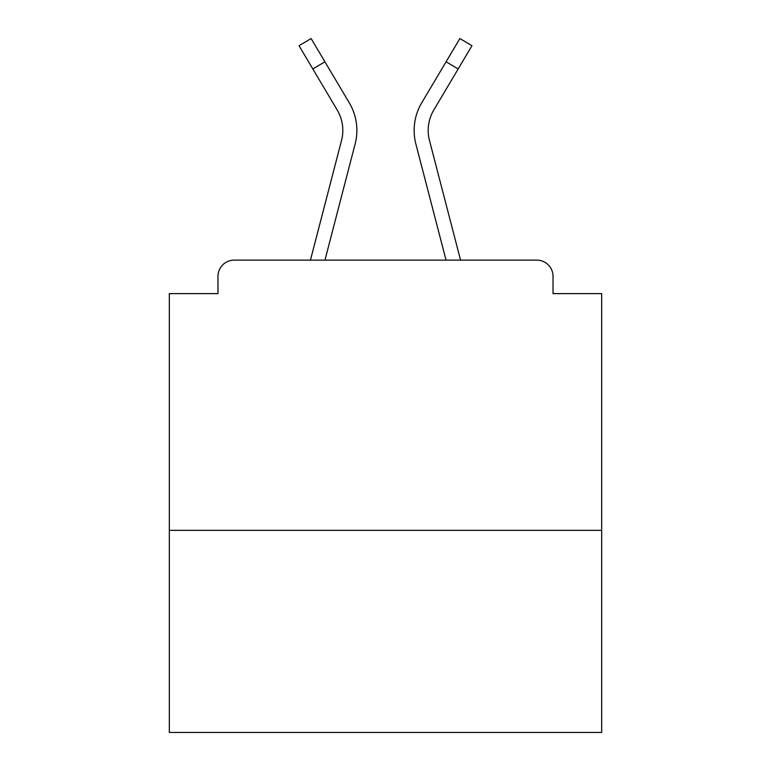 <?xml version="1.0" encoding="UTF-8"?>
<svg xmlns="http://www.w3.org/2000/svg" width="771" height="771" viewBox="0 0 771 771"><rect width="100%" height="100%" fill="white"/><g stroke="black" fill="none" stroke-linecap="round" stroke-linejoin="round"><path stroke-width="1.16" d="M601.669 530.332L601.669 293.626L553.029 293.626L553.029 276.336A16.21 16.21 0 0 0 536.818 260.126L234.182 260.126A16.21 16.21 0 0 0 217.971 276.336L217.971 293.626L169.331 293.626L169.331 732.45L601.669 732.45L601.669 530.332L169.331 530.332M217.971 276.336L217.971 293.626M536.818 260.126L460.557 260.126L429.476 140.476A39.996 39.996 0 0 1 433.803 110.002L458.167 68.956L446.091 61.786L426.777 94.313M312.833 68.956L299.032 45.72L311.118 38.55L324.909 61.786L312.833 68.956L337.197 110.002A39.996 39.996 0 0 1 341.524 140.476L310.443 260.126L234.182 260.126M553.029 293.626L553.029 276.336M349.282 102.832L324.909 61.786L349.282 102.832A54.037 54.037 0 0 1 355.123 144.013L324.957 260.126M458.167 68.956L471.968 45.72L459.882 38.55L421.718 102.832A54.037 54.037 0 0 0 415.877 144.013L434.632 216.188M355.123 144.013L336.368 216.188M415.877 144.013L446.043 260.126"/></g></svg>
